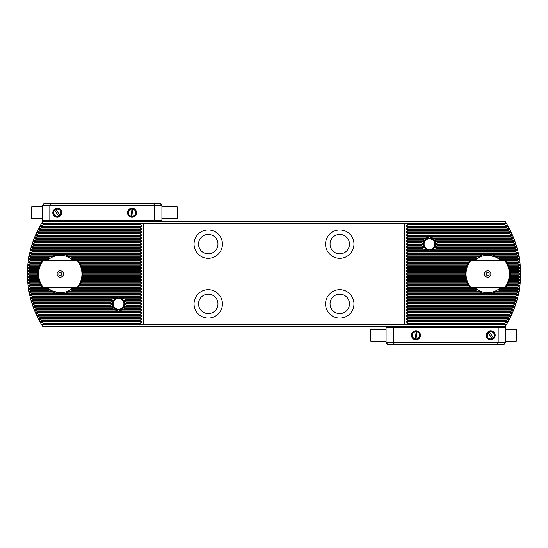 <?xml version="1.0" encoding="UTF-8"?>
<svg xmlns="http://www.w3.org/2000/svg" width="548" height="548" viewBox="0 0 548 548"><rect width="100%" height="100%" fill="white"/><g stroke="black" fill="none" stroke-linecap="round" stroke-linejoin="round"><path stroke-width="0.82" d="M506.434 324.519L505.311 326.307L42.689 326.307L41.566 324.519A97.147 97.147 0 0 1 41.566 223.481L506.434 223.481A97.147 97.147 0 0 1 506.434 324.519L504.598 323.567A95.085 95.085 0 0 0 504.9 323.073L507.647 322.012L507.859 321.642L506.352 320.58A95.085 95.085 0 0 0 506.633 320.08L509.284 319.025L509.476 318.648L507.962 317.593A95.085 95.085 0 0 0 508.215 317.093L510.784 316.032L510.962 315.662L509.435 314.6A95.085 95.085 0 0 0 509.674 314.1L512.161 313.045L512.325 312.675L510.784 311.613A95.085 95.085 0 0 0 511.003 311.113L513.421 310.058L513.565 309.682L512.017 308.627A95.085 95.085 0 0 0 512.209 308.127L514.695 306.695L513.127 305.633A95.085 95.085 0 0 0 513.298 305.133L515.593 304.078L515.709 303.702L514.127 302.647A95.085 95.085 0 0 0 514.277 302.147L516.511 301.085L516.62 300.715L515.017 299.66A95.085 95.085 0 0 0 515.154 299.16L517.428 297.728L515.798 296.667A95.085 95.085 0 0 0 515.921 296.167L518.052 295.112L516.483 293.68A95.085 95.085 0 0 0 516.586 293.18L518.668 292.118L517.065 290.687A95.085 95.085 0 0 0 517.154 290.193L519.189 289.132L517.552 287.7A95.085 95.085 0 0 0 517.62 287.2L519.662 285.768L517.935 284.713A95.085 95.085 0 0 0 517.99 284.213L519.942 283.152L518.23 281.72A95.085 95.085 0 0 0 518.264 281.22L520.182 280.165L518.422 278.733A95.085 95.085 0 0 0 518.449 278.233L520.326 277.178L518.524 275.747A95.085 95.085 0 0 0 518.531 275.247L520.374 274.185L518.531 272.753A95.085 95.085 0 0 0 518.524 272.253L520.326 270.822L518.449 269.767A95.085 95.085 0 0 0 518.422 269.267L520.182 267.835L518.264 266.78A95.085 95.085 0 0 0 518.23 266.28L519.942 264.848L517.99 263.787A95.085 95.085 0 0 0 517.935 263.287L519.662 262.232L517.62 260.8A95.085 95.085 0 0 0 517.552 260.3L519.189 258.868L517.154 257.807A95.085 95.085 0 0 0 517.065 257.313L518.668 255.882L516.586 254.82A95.085 95.085 0 0 0 516.483 254.32L518.052 252.888L515.921 251.833A95.085 95.085 0 0 0 515.798 251.333L517.428 250.272L515.154 248.84A95.085 95.085 0 0 0 515.017 248.34L516.62 247.285L516.511 246.915L514.277 245.853A95.085 95.085 0 0 0 514.127 245.353L515.709 244.298L515.593 243.922L513.298 242.867A95.085 95.085 0 0 0 513.127 242.367L514.695 241.305L512.209 239.873A95.085 95.085 0 0 0 512.017 239.373L513.565 238.318L513.421 237.942L511.003 236.887A95.085 95.085 0 0 0 510.784 236.387L512.325 235.325L512.161 234.955L509.674 233.9A95.085 95.085 0 0 0 509.435 233.4L510.962 232.338L510.784 231.968L508.215 230.907A95.085 95.085 0 0 0 507.962 230.407L509.476 229.352L509.284 228.975L506.633 227.92A95.085 95.085 0 0 0 506.352 227.42L507.859 226.358L507.647 225.988L504.9 224.927A95.085 95.085 0 0 0 504.598 224.433L505.941 223.481M41.566 324.519L505.941 324.519M406.116 223.481L407.76 224.433L407.76 224.927L405.924 225.988L407.76 227.42L407.76 227.92L405.924 229.352L407.76 230.407L407.76 230.907L405.924 232.338L407.76 233.4L407.76 233.9L405.924 235.325L407.76 236.387L407.76 236.887L405.924 238.318L407.76 239.373L407.76 239.873L405.924 241.305L407.76 242.367L407.76 242.867L405.924 244.298L407.76 245.353L407.76 245.853L405.924 247.285L407.76 248.34L407.76 248.84L405.924 250.272L407.76 251.333L407.76 251.833L405.924 253.265L407.76 254.32L407.76 254.82L405.924 256.252L407.76 257.313L407.76 257.807L405.924 259.238L407.76 260.3L407.76 260.8L405.924 262.232L407.76 263.287L407.76 263.787L405.924 265.218L407.76 266.28L407.76 266.78L405.924 268.205L407.76 269.267L407.76 269.767L405.924 271.198L407.76 272.253L465.368 272.253M407.76 272.253L407.76 272.753L465.334 272.753M407.76 272.753L405.924 273.815L407.76 275.247L465.334 275.247M407.76 275.247L407.76 275.747L465.368 275.747M407.76 227.92L506.633 227.92M407.76 230.407L507.962 230.407M407.76 227.42L506.352 227.42M407.76 269.767L465.704 269.767M407.76 269.267L465.807 269.267M407.76 266.78L466.499 266.78M407.76 266.28L466.677 266.28M407.76 263.787L467.766 263.787M407.76 263.287L468.026 263.287M407.76 260.8L469.602 260.8M407.76 260.3L472.15 260.3A20.742 20.742 0 0 0 472.061 260.403M407.76 257.807L474.76 257.807L476.383 258.868L472.15 260.3M407.76 224.927L504.9 224.927M407.76 224.433L504.598 224.433M407.76 275.747L405.924 276.802L407.76 278.233L407.76 278.733L405.924 279.795L407.76 281.22L407.76 281.72L405.924 282.782L407.76 284.213L407.76 284.713L405.924 285.768L407.76 287.2L407.76 287.7L405.924 288.762L407.76 290.193L407.76 290.687L405.924 291.748L407.76 293.18L407.76 293.68L405.924 294.735L407.76 296.167L407.76 296.667L405.924 297.728L407.76 299.16L407.76 299.66L405.924 300.715L407.76 302.147L407.76 302.647L405.924 303.702L407.76 305.133L407.76 305.633L405.924 306.695L407.76 308.127L407.76 308.627L405.924 309.682L407.76 311.113L407.76 311.613L405.924 312.675L407.76 314.1L407.76 314.6L405.924 315.662L407.76 317.093L407.76 317.593L507.962 317.593M407.76 317.593L405.924 318.648L407.76 320.08L506.633 320.08M407.76 320.08L407.76 320.58L506.352 320.58M407.76 278.233L465.704 278.233M407.76 278.733L465.807 278.733M407.76 281.22L466.499 281.22M407.76 281.72L466.677 281.72M407.76 284.213L467.766 284.213M407.76 284.713L468.026 284.713M407.76 287.2L469.602 287.2M407.76 287.7L472.15 287.7L476.383 289.132L474.76 290.193A20.742 20.742 0 0 0 475.411 290.687L482.329 292.118L479.829 293.18A20.742 20.742 0 0 0 481.171 293.68L494.269 293.68A20.742 20.742 0 0 0 495.611 293.18L493.111 292.118L500.029 290.687A20.742 20.742 0 0 0 500.68 290.193L499.057 289.132L503.29 287.7A20.742 20.742 0 0 0 503.379 287.597M407.76 290.193L474.76 290.193M407.76 320.58L405.924 321.642L407.76 323.073L504.9 323.073M407.76 323.073L407.76 323.567L504.598 323.567M407.76 323.567L406.116 324.519M41.566 223.481L42.689 221.693L505.311 221.693L506.434 223.481M47.471 287.597A18.68 18.68 0 0 0 73.09 287.597A18.68 18.68 0 0 1 47.471 287.597M73.09 260.403A18.68 18.68 0 0 0 47.471 260.403A18.68 18.68 0 0 1 73.09 260.403M49.82 289.481L50.279 289.776M50.745 290.063L51.827 290.659M54.458 291.748L56.225 292.235M57.184 292.427L58.191 292.564M50.142 289.693L49.95 289.563C49.984 290.467 53.43 291.509 60.28 292.68L62.383 292.564M69.528 290.235L69.918 290.008M69.952 289.981L70.487 289.645M52.827 256.868C54.985 254.327 68.644 255.875 68.123 257.046M474.911 287.597A18.68 18.68 0 0 0 500.53 287.597A18.68 18.68 0 0 1 474.911 287.597M500.53 260.403A18.68 18.68 0 0 0 474.911 260.403A18.68 18.68 0 0 1 500.53 260.403M478.473 257.766L478.082 257.992M478.048 258.019L477.514 258.355M495.563 290.954C496.063 292.851 479.377 292.851 479.877 290.954M112.587 303.893A5.98 5.98 0 0 0 118.567 309.867A5.98 5.98 0 0 0 124.547 303.893A5.98 5.98 0 0 0 118.567 297.913A5.98 5.98 0 0 0 112.587 303.893M42.059 223.481L43.402 224.433A95.085 95.085 0 0 0 43.1 224.927L40.353 225.988L40.141 226.358L41.648 227.42A95.085 95.085 0 0 0 41.367 227.92L38.716 228.975L38.524 229.352L40.038 230.407A95.085 95.085 0 0 0 39.785 230.907L37.216 231.968L37.038 232.338L38.566 233.4A95.085 95.085 0 0 0 38.326 233.9L35.839 234.955L35.675 235.325L37.216 236.387A95.085 95.085 0 0 0 36.997 236.887L34.579 237.942L34.435 238.318L35.983 239.373A95.085 95.085 0 0 0 35.791 239.873L33.305 241.305L34.873 242.367A95.085 95.085 0 0 0 34.702 242.867L32.407 243.922L32.291 244.298L33.873 245.353A95.085 95.085 0 0 0 33.723 245.853L31.489 246.915L31.38 247.285L32.983 248.34A95.085 95.085 0 0 0 32.846 248.84L30.572 250.272L32.202 251.333A95.085 95.085 0 0 0 32.079 251.833L29.948 252.888L31.517 254.32A95.085 95.085 0 0 0 31.414 254.82L29.332 255.882L30.935 257.313A95.085 95.085 0 0 0 30.846 257.807L28.811 258.868L30.448 260.3A95.085 95.085 0 0 0 30.38 260.8L28.338 262.232L30.065 263.287A95.085 95.085 0 0 0 30.01 263.787L28.058 264.848L29.77 266.28A95.085 95.085 0 0 0 29.736 266.78L27.818 267.835L29.578 269.267A95.085 95.085 0 0 0 29.551 269.767L27.674 270.822L29.476 272.253A95.085 95.085 0 0 0 29.469 272.753L27.626 273.815L29.469 275.247A95.085 95.085 0 0 0 29.476 275.747L27.674 277.178L29.551 278.233A95.085 95.085 0 0 0 29.578 278.733L27.818 280.165L29.736 281.22A95.085 95.085 0 0 0 29.77 281.72L28.058 283.152L30.01 284.213A95.085 95.085 0 0 0 30.065 284.713L28.338 285.768L30.38 287.2A95.085 95.085 0 0 0 30.448 287.7L28.811 289.132L30.846 290.193A95.085 95.085 0 0 0 30.935 290.687L29.332 292.118L31.414 293.18A95.085 95.085 0 0 0 31.517 293.68L29.948 295.112L32.079 296.167A95.085 95.085 0 0 0 32.202 296.667L30.572 297.728L32.846 299.16A95.085 95.085 0 0 0 32.983 299.66L31.38 300.715L31.489 301.085L33.723 302.147A95.085 95.085 0 0 0 33.873 302.647L32.291 303.702L32.407 304.078L34.702 305.133A95.085 95.085 0 0 0 34.873 305.633L33.305 306.695L35.791 308.127A95.085 95.085 0 0 0 35.983 308.627L34.435 309.682L34.579 310.058L36.997 311.113A95.085 95.085 0 0 0 37.216 311.613L35.675 312.675L35.839 313.045L38.326 314.1A95.085 95.085 0 0 0 38.566 314.6L37.038 315.662L37.216 316.032L39.785 317.093A95.085 95.085 0 0 0 40.038 317.593L38.524 318.648L38.716 319.025L41.367 320.08A95.085 95.085 0 0 0 41.648 320.58L40.141 321.642L40.353 322.012L43.1 323.073A95.085 95.085 0 0 0 43.402 323.567L42.059 324.519M330.047 244.107A9.713 9.713 0 0 0 344.617 252.525A9.713 9.713 0 0 0 344.617 235.695A9.713 9.713 0 0 0 330.047 244.107M325.56 244.107A14.2 14.2 0 0 0 339.76 258.307A14.2 14.2 0 0 0 353.96 244.107A14.2 14.2 0 0 0 339.76 229.913A14.2 14.2 0 0 0 325.56 244.107M330.047 303.893A9.713 9.713 0 0 0 344.617 312.305A9.713 9.713 0 0 0 344.617 295.475A9.713 9.713 0 0 0 330.047 303.893M325.56 303.893A14.2 14.2 0 0 0 339.76 318.087A14.2 14.2 0 0 0 353.96 303.893A14.2 14.2 0 0 0 339.76 289.693A14.2 14.2 0 0 0 325.56 303.893M198.527 303.893A9.713 9.713 0 0 0 213.097 312.305A9.713 9.713 0 0 0 213.097 295.475A9.713 9.713 0 0 0 198.527 303.893M194.04 303.893A14.2 14.2 0 0 0 208.24 318.087A14.2 14.2 0 0 0 222.44 303.893A14.2 14.2 0 0 0 208.24 289.693A14.2 14.2 0 0 0 194.04 303.893M198.527 244.107A9.713 9.713 0 0 0 213.097 252.525A9.713 9.713 0 0 0 213.097 235.695A9.713 9.713 0 0 0 198.527 244.107M194.04 244.107A14.2 14.2 0 0 0 208.24 258.307A14.2 14.2 0 0 0 222.44 244.107A14.2 14.2 0 0 0 208.24 229.913A14.2 14.2 0 0 0 194.04 244.107M75.939 260.403A20.742 20.742 0 0 0 75.85 260.3L71.617 258.868L73.24 257.807A20.742 20.742 0 0 0 72.589 257.313L65.671 255.882L68.171 254.82A20.742 20.742 0 0 0 66.829 254.32L53.731 254.32A20.742 20.742 0 0 0 52.389 254.82L54.889 255.882L47.971 257.313A20.742 20.742 0 0 0 47.32 257.807L48.943 258.868L44.71 260.3A20.742 20.742 0 0 0 44.621 260.403M44.621 287.597A20.742 20.742 0 0 0 44.71 287.7L48.943 289.132L47.32 290.193A20.742 20.742 0 0 0 47.971 290.687L54.889 292.118L52.389 293.18A20.742 20.742 0 0 0 53.731 293.68L66.829 293.68A20.742 20.742 0 0 0 68.171 293.18L65.671 292.118L72.589 290.687A20.742 20.742 0 0 0 73.24 290.193L71.617 289.132L75.85 287.7A20.742 20.742 0 0 0 75.939 287.597M503.379 260.403A20.742 20.742 0 0 0 503.29 260.3L499.057 258.868L500.68 257.807A20.742 20.742 0 0 0 500.029 257.313L493.111 255.882L495.611 254.82A20.742 20.742 0 0 0 494.269 254.32L481.171 254.32A20.742 20.742 0 0 0 479.829 254.82L482.329 255.882L475.411 257.313A20.742 20.742 0 0 0 474.76 257.807M119.252 297.728L122.088 296.667A8.035 8.035 0 0 0 120.793 296.167L116.34 296.167A8.035 8.035 0 0 0 115.046 296.667L117.882 297.728L112.073 299.16A8.035 8.035 0 0 0 111.737 299.66L113.237 300.715L110.723 302.147A8.035 8.035 0 0 0 110.628 302.647L112.367 303.702L110.628 305.133A8.035 8.035 0 0 0 110.723 305.633L113.237 307.065L111.737 308.127A8.035 8.035 0 0 0 112.073 308.627L117.882 310.058L115.046 311.113A8.035 8.035 0 0 0 116.34 311.613L120.793 311.613A8.035 8.035 0 0 0 122.088 311.113L119.252 310.058L125.06 308.627A8.035 8.035 0 0 0 125.396 308.127L123.896 307.065L126.41 305.633A8.035 8.035 0 0 0 126.506 305.133L124.766 304.078L126.506 302.647A8.035 8.035 0 0 0 126.41 302.147L123.896 300.715L125.396 299.66A8.035 8.035 0 0 0 125.06 299.16L119.252 297.728L142.076 297.728L140.24 296.667L140.24 296.167L142.076 295.112L140.24 293.68L140.24 293.18L142.076 292.118L140.24 290.687L140.24 290.193L142.076 289.132L140.24 287.7L140.24 287.2L142.076 286.145L140.24 284.713L140.24 284.213L142.076 283.152L140.24 281.72L140.24 281.22L142.076 280.165L140.24 278.733L140.24 278.233L142.076 277.178L140.24 275.747L140.24 275.247L142.076 274.185L140.24 272.753L140.24 272.253L142.076 271.198L140.24 269.767L140.24 269.267L142.076 268.205L140.24 266.78L140.24 266.28L142.076 265.218L140.24 263.787L140.24 263.287L142.076 262.232L140.24 260.8L140.24 260.3L142.076 259.238L140.24 257.807L140.24 257.313L142.076 256.252L140.24 254.82L140.24 254.32L142.076 253.265L140.24 251.833L140.24 251.333L142.076 250.272L140.24 248.84L140.24 248.34L142.076 247.285L140.24 245.853L140.24 245.353L142.076 244.298L140.24 242.867L140.24 242.367L142.076 241.305L140.24 239.873L140.24 239.373L142.076 238.318L140.24 236.887L140.24 236.387L142.076 235.325L140.24 233.9L140.24 233.4L142.076 232.338L140.24 230.907L140.24 230.407L142.076 229.352L140.24 227.92L140.24 227.42L142.076 226.358L140.24 224.433L141.884 223.481M32.291 303.702L112.367 303.702L112.367 304.078L32.407 304.078M428.748 250.272L425.912 251.333A8.035 8.035 0 0 0 427.207 251.833L431.66 251.833A8.035 8.035 0 0 0 432.954 251.333L430.118 250.272L435.927 248.84A8.035 8.035 0 0 0 436.263 248.34L434.763 247.285L437.277 245.853A8.035 8.035 0 0 0 437.373 245.353L435.633 244.298L437.373 242.867A8.035 8.035 0 0 0 437.277 242.367L434.763 240.935L436.263 239.873A8.035 8.035 0 0 0 435.927 239.373L430.118 237.942L432.954 236.887A8.035 8.035 0 0 0 431.66 236.387L427.207 236.387A8.035 8.035 0 0 0 425.912 236.887L428.748 237.942L422.94 239.373A8.035 8.035 0 0 0 422.604 239.873L424.104 240.935L421.59 242.367A8.035 8.035 0 0 0 421.494 242.867L423.234 243.922L421.494 245.353A8.035 8.035 0 0 0 421.59 245.853L424.104 247.285L422.604 248.34A8.035 8.035 0 0 0 422.94 248.84L428.748 250.272L405.924 250.272M405.924 243.922L423.234 243.922L423.234 244.298L405.924 244.298M82.666 272.753L140.24 272.753M82.632 272.253L140.24 272.253M82.632 275.747L140.24 275.747M82.666 275.247L140.24 275.247M510.072 272.253L518.524 272.253M510.106 272.753L518.531 272.753M510.106 275.247L518.531 275.247M510.072 275.747L518.524 275.747M29.469 272.753L37.894 272.753M29.469 275.247L37.894 275.247M29.476 275.747L37.928 275.747M29.476 272.253L37.928 272.253M407.76 233.9L509.674 233.9M38.326 233.9L140.24 233.9M407.76 233.4L509.435 233.4M38.566 233.4L140.24 233.4M407.76 230.907L508.215 230.907M39.785 230.907L140.24 230.907M40.038 230.407L140.24 230.407M41.367 227.92L140.24 227.92M41.648 227.42L140.24 227.42M29.551 269.767L38.264 269.767M82.296 269.767L140.24 269.767M509.736 269.767L518.449 269.767M82.193 269.267L140.24 269.267M29.578 269.267L38.367 269.267M509.633 269.267L518.422 269.267M29.736 266.78L39.059 266.78M81.501 266.78L140.24 266.78M508.941 266.78L518.264 266.78M81.323 266.28L140.24 266.28M29.77 266.28L39.237 266.28M508.763 266.28L518.23 266.28M30.01 263.787L40.326 263.787M80.234 263.787L140.24 263.787M507.674 263.787L517.99 263.787M79.974 263.287L140.24 263.287M30.065 263.287L40.586 263.287M507.414 263.287L517.935 263.287M30.38 260.8L42.162 260.8M78.398 260.8L140.24 260.8M505.838 260.8L517.62 260.8M75.85 260.3L140.24 260.3M30.448 260.3L44.71 260.3M503.29 260.3L517.552 260.3M73.24 257.807L140.24 257.807M30.846 257.807L47.32 257.807M500.68 257.807L517.154 257.807M407.76 257.313L475.411 257.313M72.589 257.313L140.24 257.313M30.935 257.313L47.971 257.313M500.029 257.313L517.065 257.313M407.76 254.82L479.829 254.82M68.171 254.82L140.24 254.82M31.414 254.82L52.389 254.82M495.611 254.82L516.586 254.82M407.76 254.32L481.171 254.32M66.829 254.32L140.24 254.32M31.517 254.32L53.731 254.32M494.269 254.32L516.483 254.32M407.76 251.833L427.207 251.833M431.66 251.833L515.921 251.833M32.079 251.833L140.24 251.833M407.76 251.333L425.912 251.333M32.202 251.333L140.24 251.333M432.954 251.333L515.798 251.333M407.76 248.84L422.94 248.84M32.846 248.84L140.24 248.84M435.927 248.84L515.154 248.84M407.76 248.34L422.604 248.34M32.983 248.34L140.24 248.34M436.263 248.34L515.017 248.34M407.76 245.853L421.59 245.853M33.723 245.853L140.24 245.853M437.277 245.853L514.277 245.853M407.76 245.353L421.494 245.353M33.873 245.353L140.24 245.353M437.373 245.353L514.127 245.353M407.76 242.867L421.494 242.867M34.702 242.867L140.24 242.867M437.373 242.867L513.298 242.867M407.76 242.367L421.59 242.367M34.873 242.367L140.24 242.367M437.277 242.367L513.127 242.367M407.76 239.873L422.604 239.873M35.791 239.873L140.24 239.873M436.263 239.873L512.209 239.873M407.76 239.373L422.94 239.373M35.983 239.373L140.24 239.373M435.927 239.373L512.017 239.373M407.76 236.887L425.912 236.887M36.997 236.887L140.24 236.887M432.954 236.887L511.003 236.887M407.76 236.387L427.207 236.387M37.216 236.387L140.24 236.387M431.66 236.387L510.784 236.387M43.1 224.927L140.24 224.927M43.402 224.433L140.24 224.433M38.326 314.1L140.24 314.1L142.076 313.045L140.24 311.613L140.24 311.113L142.076 310.058L140.24 308.627L140.24 308.127L142.076 307.065L140.24 305.633L140.24 305.133L142.076 304.078L140.24 302.647L140.24 302.147L142.076 301.085L140.24 299.66L140.24 299.16L142.076 297.728M407.76 314.1L509.674 314.1M407.76 314.6L509.435 314.6M38.566 314.6L140.24 314.6L140.24 314.1M39.785 317.093L140.24 317.093L142.076 316.032L140.24 314.6M407.76 317.093L508.215 317.093M40.038 317.593L140.24 317.593L140.24 317.093M41.367 320.08L140.24 320.08L142.076 319.025L140.24 317.593M41.648 320.58L140.24 320.58L140.24 320.08M29.551 278.233L38.264 278.233M82.296 278.233L140.24 278.233M509.736 278.233L518.449 278.233M29.578 278.733L38.367 278.733M82.193 278.733L140.24 278.733M509.633 278.733L518.422 278.733M29.736 281.22L39.059 281.22M81.501 281.22L140.24 281.22M508.941 281.22L518.264 281.22M29.77 281.72L39.237 281.72M81.323 281.72L140.24 281.72M508.763 281.72L518.23 281.72M30.01 284.213L40.326 284.213M80.234 284.213L140.24 284.213M507.674 284.213L517.99 284.213M30.065 284.713L40.586 284.713M79.974 284.713L140.24 284.713M507.414 284.713L517.935 284.713M30.38 287.2L42.162 287.2M78.398 287.2L140.24 287.2M505.838 287.2L517.62 287.2M75.85 287.7L140.24 287.7M30.448 287.7L44.71 287.7M503.29 287.7L517.552 287.7M73.24 290.193L140.24 290.193M30.846 290.193L47.32 290.193M500.68 290.193L517.154 290.193M407.76 290.687L475.411 290.687M72.589 290.687L140.24 290.687M30.935 290.687L47.971 290.687M500.029 290.687L517.065 290.687M407.76 293.18L479.829 293.18M68.171 293.18L140.24 293.18M31.414 293.18L52.389 293.18M495.611 293.18L516.586 293.18M407.76 293.68L481.171 293.68M66.829 293.68L140.24 293.68M31.517 293.68L53.731 293.68M494.269 293.68L516.483 293.68M407.76 296.167L515.921 296.167M120.793 296.167L140.24 296.167M32.079 296.167L116.34 296.167M407.76 296.667L515.798 296.667M122.088 296.667L140.24 296.667M32.202 296.667L115.046 296.667M407.76 299.16L515.154 299.16M125.06 299.16L140.24 299.16M32.846 299.16L112.073 299.16M407.76 299.66L515.017 299.66M125.396 299.66L140.24 299.66M32.983 299.66L111.737 299.66M407.76 302.147L514.277 302.147M126.41 302.147L140.24 302.147M33.723 302.147L110.723 302.147M407.76 302.647L514.127 302.647M126.506 302.647L140.24 302.647M33.873 302.647L110.628 302.647M407.76 305.133L513.298 305.133M126.506 305.133L140.24 305.133M34.702 305.133L110.628 305.133M407.76 305.633L513.127 305.633M126.41 305.633L140.24 305.633M34.873 305.633L110.723 305.633M407.76 308.127L512.209 308.127M125.396 308.127L140.24 308.127M35.791 308.127L111.737 308.127M407.76 308.627L512.017 308.627M125.06 308.627L140.24 308.627M35.983 308.627L112.073 308.627M407.76 311.113L511.003 311.113M122.088 311.113L140.24 311.113M36.997 311.113L115.046 311.113M407.76 311.613L510.784 311.613M120.793 311.613L140.24 311.613M37.216 311.613L116.34 311.613M43.1 323.073L140.24 323.073L142.076 322.012L140.24 320.58M43.402 323.567L140.24 323.567L140.24 323.073M141.884 324.519L140.24 323.567M143.227 223.152L143.227 324.848M404.773 223.152L404.773 324.848M498.043 258.43L498.05 258.437C498.016 257.533 494.57 256.491 487.72 255.32C484.316 255.484 481.719 256.053 479.932 257.019L477.39 258.437M481.884 291.748L482.295 291.879M484.391 292.385L487.72 292.68M488.645 292.659L489.48 292.598M490.316 292.502L492.83 291.968M493.173 291.865L492.796 291.981M482.713 291.995L483.172 292.118M484.507 292.406L487.624 292.68M489.056 292.632L490.953 292.399M470.848 260.403L469.896 260.403A22.42 22.42 0 0 0 469.896 287.597L504.592 287.597A21.673 21.673 0 0 0 504.592 260.403L470.848 260.403A21.673 21.673 0 0 0 470.848 287.597M504.592 287.597L505.544 287.597A22.42 22.42 0 0 0 505.544 260.403L504.592 260.403M490.898 274A3.178 3.178 0 0 0 486.131 271.246A3.178 3.178 0 0 0 486.131 276.754A3.178 3.178 0 0 0 490.898 274M489.213 274A1.493 1.493 0 0 0 486.973 272.705A1.493 1.493 0 0 0 486.973 275.295A1.493 1.493 0 0 0 489.213 274M60.28 292.68C63.684 292.516 66.281 291.947 68.068 290.981L70.61 289.563M54.827 256.135L55.204 256.019M65.287 256.005L64.828 255.882M63.493 255.594L57.047 255.601M77.152 287.597L78.104 287.597A22.42 22.42 0 0 0 78.104 260.403L43.408 260.403A21.673 21.673 0 0 0 43.408 287.597L77.152 287.597A21.673 21.673 0 0 0 77.152 260.403M43.408 260.403L42.456 260.403A22.42 22.42 0 0 0 42.456 287.597L43.408 287.597M57.102 274A3.178 3.178 0 0 0 61.869 276.754A3.178 3.178 0 0 0 61.869 271.246A3.178 3.178 0 0 0 57.102 274M58.787 274A1.493 1.493 0 0 0 61.027 275.295A1.493 1.493 0 0 0 61.027 272.705A1.493 1.493 0 0 0 58.787 274M504.907 326.307L505.653 327.053L505.653 342.747L504.16 344.247L394.183 344.247L393.567 342.747L498.18 342.747L498.18 327.807L393.567 327.807L393.567 342.747L386.093 342.747L386.093 327.053L386.84 326.307L386.84 327.053L504.907 327.053L504.907 326.307L386.84 326.307M490.707 339.76A4.487 4.487 0 0 0 494.591 333.033A4.487 4.487 0 0 0 486.83 333.033A4.487 4.487 0 0 0 492.453 339.404L488.158 332.663A3.658 3.658 0 0 0 492.001 338.691M415.98 339.76A4.487 4.487 0 0 0 419.864 333.033A4.487 4.487 0 0 0 412.096 333.033A4.487 4.487 0 0 0 415.98 339.76M394.183 344.247L387.587 344.247L386.093 342.747M504.907 327.053L505.653 327.807L498.18 327.807L497.872 327.053M497.563 344.247L498.18 342.747L505.653 342.747M393.875 327.053L393.567 327.807L386.093 327.807L386.84 327.053M415.637 339A3.733 3.733 0 0 0 417.124 338.835M416.322 331.554A3.733 3.733 0 0 0 414.836 331.718M492.049 338.767A3.733 3.733 0 0 0 493.31 337.958M489.371 331.787A3.733 3.733 0 0 0 488.11 332.595M516.189 329.3L516.785 330.328L516.785 340.226L516.189 341.253L516.189 329.3L505.653 329.3M370.914 341.253L370.318 340.226L370.318 330.328L370.914 329.3L370.914 341.253L386.093 341.253M493.262 337.89A3.658 3.658 0 0 0 489.412 331.855L493.714 338.602M488.96 331.15L489.412 331.855M487.699 331.951L488.158 332.663M414.85 331.8A3.658 3.658 0 0 0 415.631 338.917L414.754 330.965M417.117 338.753A3.658 3.658 0 0 0 416.336 331.636L417.206 339.589A4.487 4.487 0 0 1 415.72 339.753L415.631 338.917M416.336 331.636L416.24 330.8M43.093 221.693L42.347 220.947L42.347 205.253L43.84 203.753L153.817 203.753L154.433 205.253L49.82 205.253L49.82 220.193L154.433 220.193L154.433 205.253L161.907 205.253L161.907 220.947L161.16 221.693L161.16 220.947L43.093 220.947L43.093 221.693L161.16 221.693M57.293 208.24A4.487 4.487 0 0 0 53.409 214.967A4.487 4.487 0 0 0 61.171 214.967A4.487 4.487 0 0 0 55.547 208.596L59.842 215.337A3.658 3.658 0 0 0 55.999 209.309M132.02 208.24A4.487 4.487 0 0 0 128.136 214.967A4.487 4.487 0 0 0 135.904 214.967A4.487 4.487 0 0 0 132.02 208.24M153.817 203.753L160.413 203.753L161.907 205.253M43.093 220.947L42.347 220.193L49.82 220.193L50.128 220.947M50.437 203.753L49.82 205.253L42.347 205.253M154.125 220.947L154.433 220.193L161.907 220.193L161.16 220.947M132.363 209A3.733 3.733 0 0 0 130.876 209.165M131.678 216.446A3.733 3.733 0 0 0 133.164 216.282M55.951 209.233A3.733 3.733 0 0 0 54.69 210.042M58.629 216.213A3.733 3.733 0 0 0 59.89 215.405M31.811 218.7L31.215 217.672L31.215 207.774L31.811 206.747L31.811 218.7L42.347 218.7M177.086 206.747L177.682 207.774L177.682 217.672L177.086 218.7L177.086 206.747L161.907 206.747M54.738 210.11A3.658 3.658 0 0 0 58.588 216.145L54.286 209.398M59.04 216.85L58.588 216.145M60.301 216.049L59.842 215.337M133.15 216.2A3.658 3.658 0 0 0 132.369 209.083L133.246 217.035M130.883 209.247A3.658 3.658 0 0 0 131.664 216.364L130.794 208.411A4.487 4.487 0 0 1 132.28 208.247L132.369 209.083M131.664 216.364L131.76 217.2M123.903 303.893A5.336 5.336 0 0 1 115.895 308.51A5.336 5.336 0 0 1 115.895 299.27A5.336 5.336 0 0 1 123.903 303.893M124.547 303.893A5.98 5.98 0 0 1 115.58 309.065A5.98 5.98 0 0 1 115.58 298.715A5.98 5.98 0 0 1 124.547 303.893M434.77 244.107A5.336 5.336 0 0 1 426.762 248.73A5.336 5.336 0 0 1 426.762 239.49A5.336 5.336 0 0 1 434.77 244.107M435.413 244.107A5.98 5.98 0 0 1 426.447 249.285A5.98 5.98 0 0 1 426.447 238.935A5.98 5.98 0 0 1 435.413 244.107M405.924 274.185L465.3 274.185M405.924 273.815L465.3 273.815M405.924 228.975L509.284 228.975M405.924 229.352L509.476 229.352M405.924 270.822L465.526 270.822M405.924 271.198L465.478 271.198M405.924 267.835L466.163 267.835M405.924 268.205L466.06 268.205M405.924 264.848L467.259 264.848M405.924 265.218L467.095 265.218M405.924 261.855L468.876 261.855M405.924 262.232L468.643 262.232M405.924 258.868L476.383 258.868M405.924 259.238L475.904 259.238M405.924 225.988L507.647 225.988M405.924 226.358L507.859 226.358M405.924 318.648L509.476 318.648M405.924 319.025L509.284 319.025M405.924 276.802L465.478 276.802M405.924 277.178L465.526 277.178M405.924 279.795L466.06 279.795M405.924 280.165L466.163 280.165M405.924 282.782L467.095 282.782M405.924 283.152L467.259 283.152M405.924 285.768L468.643 285.768M405.924 286.145L468.876 286.145M405.924 288.762L475.904 288.762M405.924 289.132L476.383 289.132M405.924 321.642L507.859 321.642M405.924 322.012L507.647 322.012M82.7 274.185L142.076 274.185M82.7 273.815L142.076 273.815M510.14 274.185L520.374 274.185M510.14 273.815L520.374 273.815M27.626 273.815L37.86 273.815M27.626 274.185L37.86 274.185M405.924 253.265L518.134 253.265M405.924 252.888L518.052 252.888M29.948 252.888L142.076 252.888M29.866 253.265L142.076 253.265M405.924 234.955L512.161 234.955M35.839 234.955L142.076 234.955M405.924 235.325L512.325 235.325M35.675 235.325L142.076 235.325M405.924 231.968L510.784 231.968M37.216 231.968L142.076 231.968M405.924 232.338L510.962 232.338M37.038 232.338L142.076 232.338M38.716 228.975L142.076 228.975M38.524 229.352L142.076 229.352M27.674 270.822L38.086 270.822M82.474 270.822L142.076 270.822M509.914 270.822L520.326 270.822M27.667 271.198L38.038 271.198M82.522 271.198L142.076 271.198M509.962 271.198L520.333 271.198M27.818 267.835L38.723 267.835M81.837 267.835L142.076 267.835M509.277 267.835L520.182 267.835M27.797 268.205L38.62 268.205M81.94 268.205L142.076 268.205M509.38 268.205L520.203 268.205M28.058 264.848L39.819 264.848M80.741 264.848L142.076 264.848M508.181 264.848L519.942 264.848M28.023 265.218L39.655 265.218M80.905 265.218L142.076 265.218M508.345 265.218L519.977 265.218M28.386 261.855L41.436 261.855M79.124 261.855L142.076 261.855M506.564 261.855L519.614 261.855M28.338 262.232L41.203 262.232M79.357 262.232L142.076 262.232M506.797 262.232L519.662 262.232M71.617 258.868L142.076 258.868M28.811 258.868L48.943 258.868M499.057 258.868L519.189 258.868M28.756 259.238L48.464 259.238M72.096 259.238L142.076 259.238M499.536 259.238L519.244 259.238M405.924 255.882L482.329 255.882M65.671 255.882L142.076 255.882M29.332 255.882L54.889 255.882M493.111 255.882L518.668 255.882M405.924 256.252L481.206 256.252M66.794 256.252L142.076 256.252M29.263 256.252L53.766 256.252M494.234 256.252L518.737 256.252M405.924 249.902L427.214 249.902M30.667 249.902L142.076 249.902M431.653 249.902L517.333 249.902M30.572 250.272L142.076 250.272M430.118 250.272L517.428 250.272M405.924 246.915L423.899 246.915M31.489 246.915L142.076 246.915M434.968 246.915L516.511 246.915M405.924 247.285L424.104 247.285M31.38 247.285L142.076 247.285M434.763 247.285L516.62 247.285M32.407 243.922L142.076 243.922M435.633 243.922L515.593 243.922M32.291 244.298L142.076 244.298M435.633 244.298L515.709 244.298M405.924 240.935L424.104 240.935M33.442 240.935L142.076 240.935M434.763 240.935L514.558 240.935M405.924 241.305L423.899 241.305M33.305 241.305L142.076 241.305M434.968 241.305L514.695 241.305M405.924 237.942L428.748 237.942M34.579 237.942L142.076 237.942M430.118 237.942L513.421 237.942M405.924 238.318L427.214 238.318M34.435 238.318L142.076 238.318M431.653 238.318L513.565 238.318M40.353 225.988L142.076 225.988M40.141 226.358L142.076 226.358M405.924 295.112L518.052 295.112M405.924 294.735L518.134 294.735M29.866 294.735L142.076 294.735M29.948 295.112L142.076 295.112M405.924 313.045L512.161 313.045M405.924 312.675L512.325 312.675M35.675 312.675L142.076 312.675M35.839 313.045L142.076 313.045M405.924 315.662L510.962 315.662M37.038 315.662L142.076 315.662M405.924 316.032L510.784 316.032M37.216 316.032L142.076 316.032M38.524 318.648L142.076 318.648M38.716 319.025L142.076 319.025M27.667 276.802L38.038 276.802M82.522 276.802L142.076 276.802M509.962 276.802L520.333 276.802M27.674 277.178L38.086 277.178M82.474 277.178L142.076 277.178M509.914 277.178L520.326 277.178M27.797 279.795L38.62 279.795M81.94 279.795L142.076 279.795M509.38 279.795L520.203 279.795M27.818 280.165L38.723 280.165M81.837 280.165L142.076 280.165M509.277 280.165L520.182 280.165M28.023 282.782L39.655 282.782M80.905 282.782L142.076 282.782M508.345 282.782L519.977 282.782M28.058 283.152L39.819 283.152M80.741 283.152L142.076 283.152M508.181 283.152L519.942 283.152M28.338 285.768L41.203 285.768M79.357 285.768L142.076 285.768M506.797 285.768L519.662 285.768M28.386 286.145L41.436 286.145M79.124 286.145L142.076 286.145M506.564 286.145L519.614 286.145M72.096 288.762L142.076 288.762M28.756 288.762L48.464 288.762M499.536 288.762L519.244 288.762M28.811 289.132L48.943 289.132M71.617 289.132L142.076 289.132M499.057 289.132L519.189 289.132M405.924 291.748L481.206 291.748M66.794 291.748L142.076 291.748M29.263 291.748L53.766 291.748M494.234 291.748L518.737 291.748M405.924 292.118L482.329 292.118M65.671 292.118L142.076 292.118M29.332 292.118L54.889 292.118M493.111 292.118L518.668 292.118M405.924 297.728L517.428 297.728M30.572 297.728L117.882 297.728M405.924 298.098L517.333 298.098M120.786 298.098L142.076 298.098M30.667 298.098L116.347 298.098M405.924 300.715L516.62 300.715M123.896 300.715L142.076 300.715M31.38 300.715L113.237 300.715M405.924 301.085L516.511 301.085M124.101 301.085L142.076 301.085M31.489 301.085L113.032 301.085M405.924 303.702L515.709 303.702M124.766 303.702L142.076 303.702M405.924 304.078L515.593 304.078M124.766 304.078L142.076 304.078M405.924 306.695L514.695 306.695M124.101 306.695L142.076 306.695M33.305 306.695L113.032 306.695M405.924 307.065L514.558 307.065M123.896 307.065L142.076 307.065M33.442 307.065L113.237 307.065M405.924 309.682L513.565 309.682M120.786 309.682L142.076 309.682M34.435 309.682L116.347 309.682M405.924 310.058L513.421 310.058M119.252 310.058L142.076 310.058M34.579 310.058L117.882 310.058M40.141 321.642L142.076 321.642M40.353 322.012L142.076 322.012M505.653 341.253L516.189 341.253M386.093 329.3L370.914 329.3M42.347 206.747L31.811 206.747M161.907 218.7L177.086 218.7"/></g></svg>

